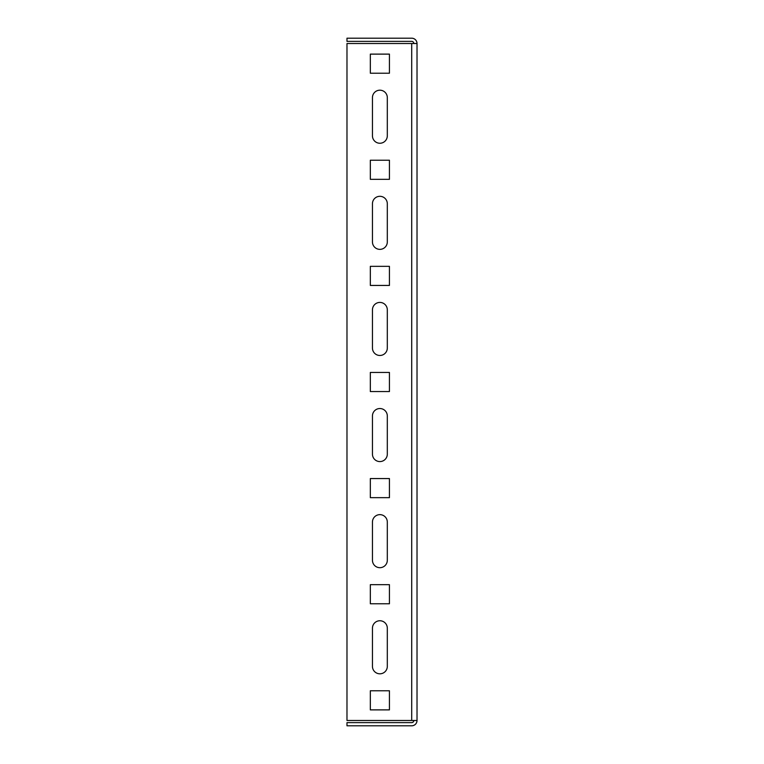 <?xml version="1.0" encoding="UTF-8"?>
<svg xmlns="http://www.w3.org/2000/svg" width="764" height="764" viewBox="0 0 764 764"><rect width="100%" height="100%" fill="white"/><g stroke="black" fill="none" stroke-linecap="round" stroke-linejoin="round"><path stroke-width="1.15" d="M372.45 97.62L372.45 135.82A7.43 7.43 0 0 0 379.88 143.25A7.43 7.43 0 0 0 387.31 135.82L387.31 97.62A7.43 7.43 0 0 0 379.88 90.19A7.43 7.43 0 0 0 372.45 97.62A7.43 7.43 0 0 1 379.88 90.19A7.43 7.43 0 0 1 387.31 97.62M379.88 249.36A7.43 7.43 0 0 0 387.31 241.93L387.31 203.73A7.43 7.43 0 0 0 379.88 196.31A7.43 7.43 0 0 0 372.45 203.73L372.45 241.93A7.43 7.43 0 0 0 379.88 249.36M379.88 355.47A7.43 7.43 0 0 0 387.31 348.04L387.31 309.84A7.43 7.43 0 0 0 379.88 302.42A7.43 7.43 0 0 0 372.45 309.84L372.45 348.04A7.43 7.43 0 0 0 379.88 355.47M379.88 461.58A7.43 7.43 0 0 0 387.31 454.16L387.31 415.96A7.43 7.43 0 0 0 379.88 408.53A7.43 7.43 0 0 0 372.45 415.96L372.45 454.16A7.43 7.43 0 0 0 379.88 461.58M379.88 567.69A7.43 7.43 0 0 0 387.31 560.27L387.31 522.07A7.43 7.43 0 0 0 379.88 514.64A7.43 7.43 0 0 0 372.45 522.07L372.45 560.27A7.43 7.43 0 0 0 379.88 567.69M379.88 673.81A7.43 7.43 0 0 0 387.31 666.38L387.31 628.18A7.43 7.43 0 0 0 379.88 620.75A7.43 7.43 0 0 0 372.45 628.18L372.45 666.38A7.43 7.43 0 0 0 379.88 673.81M411.71 720.49L411.71 43.51L346.98 43.51L346.98 720.49L417.02 720.49L417.02 43.51A5.31 5.31 0 0 0 411.71 38.2L346.98 38.2L346.98 41.38L411.71 41.38A2.12 2.12 0 0 1 413.83 43.51M411.71 43.51L417.02 43.51L417.02 720.49A5.31 5.31 0 0 1 411.71 725.8L346.98 725.8L346.98 722.62L411.71 722.62A2.12 2.12 0 0 0 413.83 720.49M389.43 73.22L370.33 73.22L370.33 54.12L389.43 54.12L389.43 73.22L389.43 54.12L370.33 54.12L370.33 73.22L389.43 73.22M389.43 179.33L370.33 179.33L370.33 160.23L389.43 160.23L389.43 179.33L389.43 160.23L370.33 160.23L370.33 179.33L389.43 179.33M389.43 285.44L370.33 285.44L370.33 266.34L389.43 266.34L389.43 285.44L389.43 266.34L370.33 266.34L370.33 285.44L389.43 285.44M389.43 391.55L370.33 391.55L370.33 372.45L389.43 372.45L389.43 391.55L389.43 372.45L370.33 372.45L370.33 391.55L389.43 391.55M389.43 497.66L370.33 497.66L370.33 478.56L389.43 478.56L389.43 497.66L389.43 478.56L370.33 478.56L370.33 497.66L389.43 497.66M389.43 603.77L370.33 603.77L370.33 584.67L389.43 584.67L389.43 603.77L389.43 584.67L370.33 584.67L370.33 603.77L389.43 603.77M389.43 709.88L370.33 709.88L370.33 690.78L389.43 690.78L389.43 709.88L389.43 690.78L370.33 690.78L370.33 709.88L389.43 709.88"/></g></svg>
